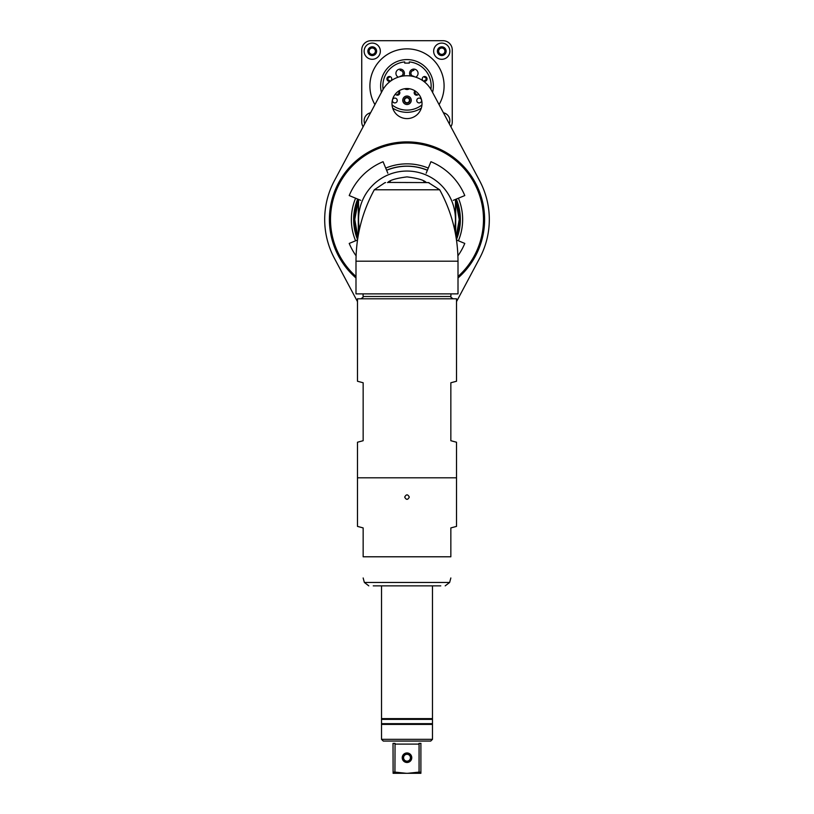 <?xml version="1.0" encoding="UTF-8"?>
<svg xmlns="http://www.w3.org/2000/svg" width="814" height="814" viewBox="0 0 814 814"><rect width="100%" height="100%" fill="white"/><g stroke="black" fill="none" stroke-linecap="round" stroke-linejoin="round"><path stroke-width="1.22" d="M455.667 199.338A52.676 52.676 0 0 1 459.615 216.9A52.676 52.676 0 0 0 455.667 199.338M354.385 216.9A52.676 52.676 0 0 1 358.333 199.338A52.676 52.676 0 0 0 354.385 216.9M459.228 219.495A52.228 52.228 0 0 0 455.484 200.071A52.228 52.228 0 0 1 455.687 200.59A52.228 52.228 0 0 0 455.484 200.071A52.228 52.228 0 0 1 455.687 200.59L459.228 219.495A52.228 52.228 0 0 1 456.074 237.362L459.228 219.495L460.358 219.495M460.297 216.9L459.167 216.9M353.642 219.495L354.772 219.495L357.926 237.362A52.228 52.228 0 0 1 354.772 219.495L358.313 200.59A52.228 52.228 0 0 1 358.516 200.071A52.228 52.228 0 0 0 358.313 200.59A52.228 52.228 0 0 1 358.516 200.071A52.228 52.228 0 0 0 354.772 219.495M354.833 216.9L353.703 216.9M459.676 219.495A52.676 52.676 0 0 1 456.216 238.258A52.676 52.676 0 0 0 459.676 219.495M357.784 238.258A52.676 52.676 0 0 1 354.324 219.495A52.676 52.676 0 0 0 357.784 238.258M450.885 126.791A9.269 9.269 0 0 0 452.258 121.937L452.258 49.969A9.269 9.269 0 0 0 442.979 40.7L371.021 40.7A9.269 9.269 0 0 0 361.742 49.969L361.742 121.937A9.269 9.269 0 0 0 363.115 126.791M374.928 104.599A37.098 37.098 0 0 1 407 48.86A37.098 37.098 0 0 1 439.072 104.599M392.674 108.099A26.374 26.374 0 0 0 421.326 108.099M432.57 92.409A26.374 26.374 0 0 0 407 59.585A26.374 26.374 0 0 0 381.43 92.409M383.089 89.347A24.145 24.145 0 0 1 404.7 61.915L404.7 63.105L409.3 63.105L409.3 61.915A24.145 24.145 0 0 1 430.911 89.347M421.967 104.904A24.145 24.145 0 0 1 392.033 104.904M419.169 102.91A2.411 2.411 0 0 0 421.581 100.498A2.411 2.411 0 0 0 419.169 98.087A2.411 2.411 0 0 0 416.758 100.498A2.411 2.411 0 0 0 419.169 102.91M394.831 102.91A2.411 2.411 0 0 0 397.242 100.498A2.411 2.411 0 0 0 394.831 98.087A2.411 2.411 0 0 0 392.419 100.498A2.411 2.411 0 0 0 394.831 102.91M400.173 76.608L400.173 76.241A2.89 2.89 0 0 0 403.072 73.341A2.89 2.89 0 0 0 400.173 70.452L400.173 69.098A4.243 4.243 0 0 1 403.5 75.977M400.173 69.098A4.243 4.243 0 0 0 398.3 77.147M415.7 77.147A4.243 4.243 0 0 0 413.827 69.098L413.827 70.452A2.89 2.89 0 0 0 410.928 73.341A2.89 2.89 0 0 0 413.827 76.241L413.827 76.608M410.5 75.977A4.243 4.243 0 0 1 413.827 69.098M404.589 88.746A4.284 4.284 0 0 0 409.411 88.746M395.38 94.048A2.411 2.411 0 0 0 399.705 93.579A2.411 2.411 0 0 0 398.931 90.903M389.346 81.319A2.411 2.411 0 0 0 391.748 78.907A2.411 2.411 0 0 0 389.346 76.496A2.411 2.411 0 0 0 386.935 78.907A2.411 2.411 0 0 0 389.346 81.319L389.346 80.393A1.486 1.486 0 0 1 387.861 78.907A1.486 1.486 0 0 1 389.346 77.422L389.346 76.496M424.654 81.319A2.411 2.411 0 0 0 427.065 78.907A2.411 2.411 0 0 0 424.654 76.496A2.411 2.411 0 0 0 422.252 78.907A2.411 2.411 0 0 0 424.654 81.319L424.654 80.393A1.486 1.486 0 0 0 426.139 78.907A1.486 1.486 0 0 0 424.654 77.422L424.654 76.496M415.069 90.903A2.411 2.411 0 0 0 416.575 95.187A2.411 2.411 0 0 0 418.62 94.048M407 104.518A4.243 4.243 0 0 0 411.243 100.275A4.243 4.243 0 0 0 407 96.032A4.243 4.243 0 0 0 402.757 100.275A4.243 4.243 0 0 0 407 104.518M397.425 95.187L397.425 94.261A1.486 1.486 0 0 0 398.107 91.463M415.893 91.463A1.486 1.486 0 0 0 416.575 94.261L416.575 95.187M407 103.164A2.89 2.89 0 0 1 404.11 100.275A2.89 2.89 0 0 1 407 97.385A2.89 2.89 0 0 1 409.89 100.275A2.89 2.89 0 0 1 407 103.164M407 97.822A2.452 2.452 0 0 0 404.548 100.275A2.452 2.452 0 0 0 407 102.727A2.452 2.452 0 0 0 409.452 100.275A2.452 2.452 0 0 0 407 97.822M442.979 40.7L371.021 40.7L442.979 40.7M361.742 49.969L361.742 121.937L361.742 49.969M452.258 121.937L452.258 49.969L452.258 121.937M368.345 51.201A3.897 3.897 0 0 1 372.242 47.304A3.897 3.897 0 0 1 376.139 51.201A3.897 3.897 0 0 1 372.242 55.098A3.897 3.897 0 0 1 368.345 51.201M437.861 51.201A3.897 3.897 0 0 1 441.758 47.304A3.897 3.897 0 0 1 445.655 51.201A3.897 3.897 0 0 1 441.758 55.098A3.897 3.897 0 0 1 437.861 51.201M380.352 51.201A8.109 8.109 0 0 1 372.242 59.3A8.109 8.109 0 0 1 364.133 51.201A8.109 8.109 0 0 1 372.242 43.091A8.109 8.109 0 0 1 380.352 51.201M367.867 51.201A4.375 4.375 0 0 0 372.242 55.576A4.375 4.375 0 0 0 376.617 51.201A4.375 4.375 0 0 0 372.242 46.825A4.375 4.375 0 0 0 367.867 51.201M376.506 51.201A4.263 4.263 0 0 0 372.242 46.927A4.263 4.263 0 0 0 367.979 51.201M375.396 51.201A3.154 3.154 0 0 0 372.242 48.046A3.154 3.154 0 0 0 369.088 51.201A3.154 3.154 0 0 0 372.242 54.355A3.154 3.154 0 0 0 375.396 51.201M449.867 51.201A8.109 8.109 0 0 1 441.758 59.3A8.109 8.109 0 0 1 433.648 51.201A8.109 8.109 0 0 1 441.758 43.091A8.109 8.109 0 0 1 449.867 51.201M437.383 51.201A4.375 4.375 0 0 0 441.758 55.576A4.375 4.375 0 0 0 446.133 51.201A4.375 4.375 0 0 0 441.758 46.825A4.375 4.375 0 0 0 437.383 51.201M446.021 51.201A4.263 4.263 0 0 0 441.758 46.927A4.263 4.263 0 0 0 437.494 51.201M444.912 51.201A3.154 3.154 0 0 0 441.758 48.046A3.154 3.154 0 0 0 438.604 51.201A3.154 3.154 0 0 0 441.758 54.355A3.154 3.154 0 0 0 444.912 51.201M443.427 112.78A8.109 8.109 0 0 1 449.267 123.759M364.733 123.759A8.109 8.109 0 0 1 370.574 112.78M357.509 236.263L355.342 227.36L357.509 236.263A52.259 52.259 0 0 0 357.916 237.413A52.259 52.259 0 0 1 357.509 236.263M456.491 236.263A52.259 52.259 0 0 1 456.084 237.413A52.259 52.259 0 0 0 456.491 236.263L458.658 227.36L456.491 236.263M358.313 200.59L358.313 235.063M455.687 200.59L455.687 235.063M358.516 233.944L358.516 199.41L358.516 233.944M386.619 170.279A53.266 53.266 0 0 1 427.381 170.279M455.484 199.41L455.484 233.944L455.484 199.41M427.961 182.59L387.83 182.428C390.008 180.087 396.398 178.246 407 176.892C417.602 178.246 423.992 180.087 426.17 182.428L423.707 181.257M407 182.59C383.18 182.59 383.18 182.59 407 182.59M429.049 182.672A18.549 18.549 -59.8 0 1 428.398 182.59L439.692 189.784L374.308 189.784L384.951 182.672A18.549 18.549 -119.5 0 0 385.602 182.59A18.549 18.549 -119.5 0 1 384.951 182.672M458.007 261.192L458.007 293.874L355.993 293.874L355.993 261.192L458.007 261.192C457.906 235.846 451.801 212.047 439.692 189.784M456.522 301.618L479.649 258.191A82.316 82.316 0 0 0 479.649 180.8L431.552 90.496A27.818 27.818 0 0 0 382.448 90.496L334.351 180.8A82.316 82.316 0 0 0 334.351 258.191L357.478 301.618M407 88.553A15.018 15.018 0 0 0 391.982 103.571A15.018 15.018 0 0 0 407 118.6A15.018 15.018 0 0 0 422.018 103.571A15.018 15.018 0 0 0 407 88.553M458.007 277.981A77.605 77.605 0 0 0 407 141.89A77.605 77.605 0 0 0 355.993 277.981M458.007 276.495A76.485 76.485 0 0 0 407 143.01A76.485 76.485 0 0 0 355.993 276.495M428.296 168.091A55.637 55.637 0 0 0 385.704 168.091M355.596 198.199A55.637 55.637 0 0 0 355.596 240.791M458.404 240.791A55.637 55.637 0 0 0 458.404 198.199M427.421 170.197A53.358 53.358 0 0 0 386.579 170.197M357.702 199.074A53.358 53.358 0 0 0 357.57 239.601M456.43 239.601A53.358 53.358 0 0 0 456.298 199.074M426.17 173.209L430.932 161.711A62.546 62.546 0 0 1 464.784 195.564L453.286 200.325M387.83 173.209L383.068 161.711A62.546 62.546 0 0 0 349.216 195.564L360.714 200.325M356.094 255.83A62.546 62.546 0 0 1 349.216 243.427L357.519 239.988M457.906 255.83A62.546 62.546 0 0 0 464.784 243.427L456.481 239.988M357.478 381.247L363.156 382.763L357.478 381.247L357.478 298.789L456.522 298.789L456.522 381.247L450.844 382.763L450.844 440.71L456.522 442.226L456.522 477.808L357.478 477.808L456.522 477.808L456.522 526.393L450.844 527.92L450.844 556.786L363.156 556.786C363.156 585.317 363.156 585.317 363.156 556.786C363.156 585.317 363.156 585.317 363.156 556.786L363.156 527.92L357.478 526.393L363.156 527.92M363.156 382.763L363.156 440.71L357.478 442.226L357.478 526.393M456.522 442.226L450.844 440.71M357.478 442.226L363.156 440.71M450.844 382.763L456.522 381.247M440.761 585.856L373.239 585.856M404.7 497.089C406.237 500.061 407.763 500.061 409.3 497.089C407.763 494.129 406.237 494.129 404.7 497.089M450.844 556.786C450.844 585.317 450.844 585.317 450.844 556.786C450.844 585.317 450.844 585.317 450.844 556.786M450.844 527.92L456.522 526.393M432.478 719.373L381.522 719.373M420.889 744.108L420.889 773.3L393.111 773.3L393.02 743.365L395.044 743.365L394.932 772.099L393.111 772.099M406.278 773.3L394.932 772.099M394.932 744.108L419.068 744.108L419.068 772.099L407.722 773.3M402.238 757.722A4.762 4.762 0 0 0 407 762.484A4.762 4.762 0 0 0 411.762 757.722A4.762 4.762 0 0 0 407 752.95A4.762 4.762 0 0 0 402.238 757.722M400.58 772.924L401.404 773.015M413.705 772.893L420.889 772.099M393.02 743.365L393.111 744.108M418.956 743.365L419.068 744.108L418.956 743.365L420.98 743.365M407 741.066L383.262 741.066L381.522 739.326L432.478 739.326L430.738 741.066L407 741.066M381.522 723.656L432.478 723.656M381.522 585.856L381.522 718.62L432.488 718.62L432.488 724.409L381.512 724.409L381.522 739.326M403.571 757.722A3.429 3.429 0 0 1 407 754.293A3.429 3.429 0 0 1 410.429 757.722A3.429 3.429 0 0 1 407 761.151A3.429 3.429 0 0 1 403.571 757.722M402.452 757.722A4.548 4.548 0 0 1 407 753.174A4.548 4.548 0 0 1 411.548 757.722A4.548 4.548 0 0 1 407 762.26A4.548 4.548 0 0 1 402.452 757.722M454.487 229.07A48.443 48.443 0 0 0 407 171.052A48.443 48.443 0 0 0 359.513 229.07M363.095 293.874L363.095 296.489L450.905 296.489L450.905 293.874M445.197 585.856L449.643 582.448L364.357 582.448L368.803 585.856M443.437 54.711L443.142 54.029M438.919 49.817L438.247 49.512M370.563 54.711L370.858 54.029M375.081 49.817L375.753 49.512M387.525 182.59L390.333 181.237M355.993 261.192C356.094 235.846 362.199 212.047 374.308 189.784M450.905 296.489C450.183 296.713 450.946 297.476 453.205 298.789M363.095 296.489C363.817 296.713 363.054 297.476 360.795 298.789M364.357 582.448L363.156 577.971M449.643 582.448L450.844 577.971M432.478 585.856L432.478 718.62M432.478 724.409L432.478 739.326M381.512 718.62L381.512 724.409"/></g></svg>
